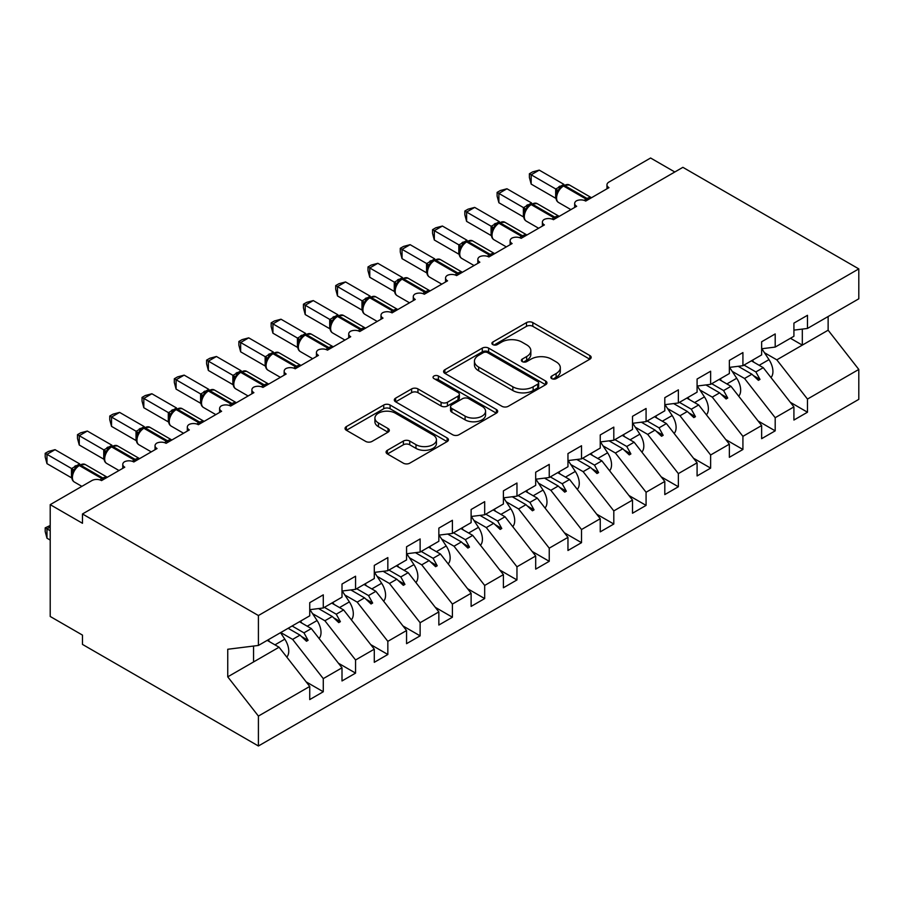 <?xml version="1.0" encoding="UTF-8"?>
<svg xmlns="http://www.w3.org/2000/svg" width="904" height="904" viewBox="0 0 904 904"><rect width="100%" height="100%" fill="white"/><g stroke="black" fill="none" stroke-linecap="round" stroke-linejoin="round"><path stroke-width="1.36" d="M551.756 378.629A3.141 1.808 0 0 0 556.186 378.629L589.849 359.193A4.486 2.588 0 0 0 591.171 357.362A4.486 2.588 0 0 0 589.849 355.532L532.818 322.604A4.486 2.588 0 0 0 526.49 322.604L492.816 342.04A3.141 1.808 0 0 0 491.9 343.317A3.141 1.808 0 0 0 492.816 344.605A3.141 1.808 0 0 0 497.256 344.605L501.607 342.085A14.34 8.283 0 0 1 521.89 342.085L526.648 344.831A14.34 8.283 0 0 1 530.84 350.684A14.34 8.283 0 0 1 526.648 356.538L522.286 359.057A3.141 1.808 0 0 0 521.371 360.334A3.141 1.808 0 0 0 522.286 361.611A3.141 1.808 0 0 0 526.727 361.611L531.077 359.103A14.34 8.283 0 0 1 551.361 359.103L556.107 361.837A14.34 8.283 0 0 1 560.31 367.691A14.34 8.283 0 0 1 556.107 373.544L551.756 376.064A3.141 1.808 0 0 0 550.83 377.341A3.141 1.808 0 0 0 551.756 378.629L551.756 376.064M387.387 450.282A4.486 2.588 0 0 0 386.076 452.113A4.486 2.588 0 0 0 387.387 453.944L403.387 463.187A4.486 2.588 0 0 0 409.727 463.187L447.118 441.604A4.486 2.588 0 0 0 448.429 439.773A4.486 2.588 0 0 0 447.118 437.943L390.087 405.015A4.486 2.588 0 0 0 383.748 405.015L346.356 426.598A4.486 2.588 0 0 0 345.046 428.428A4.486 2.588 0 0 0 346.356 430.259L365.691 441.412A4.486 2.588 0 0 0 372.019 441.412L388.019 432.18A4.486 2.588 0 0 0 389.33 430.349A4.486 2.588 0 0 0 388.019 428.519L378.437 422.982A11.989 6.916 0 0 1 374.923 418.089A11.989 6.916 0 0 1 382.324 411.704A11.989 6.916 0 0 1 395.387 413.196L432.937 434.88A11.989 6.916 0 0 1 436.451 439.773A11.989 6.916 0 0 1 429.05 446.158A11.989 6.916 0 0 1 415.987 444.666L409.727 441.05A4.486 2.588 0 0 0 403.387 441.05L387.387 450.282L387.387 453.944M793.915 330.129L807.475 328.446L858.8 298.806L858.8 268.895L682.882 167.33L82.479 513.969L82.479 523.28L50.206 504.647L91.846 480.6A6.848 3.955 180 0 1 101.53 480.6L124.763 467.187A6.848 3.955 0 0 1 122.763 464.396A6.848 3.955 0 0 1 124.458 461.786A6.848 3.955 180 0 1 133.803 461.967L157.047 448.553A6.848 3.955 0 0 1 155.036 445.751A6.848 3.955 0 0 1 156.731 443.152A6.848 3.955 180 0 1 166.087 443.333L189.32 429.92A6.848 3.955 0 0 1 187.32 427.117A6.848 3.955 0 0 1 189.015 424.518A6.848 3.955 180 0 1 198.36 424.699L221.604 411.275A6.848 3.955 0 0 1 219.604 408.484A6.848 3.955 0 0 1 221.288 405.885A6.848 3.955 180 0 1 230.644 406.065L253.888 392.641A6.848 3.955 0 0 1 251.877 389.85A6.848 3.955 0 0 1 253.572 387.24A6.848 3.955 180 0 1 262.917 387.421L286.161 374.007A6.848 3.955 0 0 1 284.161 371.205A6.848 3.955 0 0 1 285.856 368.606A6.848 3.955 180 0 1 295.201 368.787L318.445 355.374A6.848 3.955 0 0 1 316.434 352.571A6.848 3.955 0 0 1 318.129 349.972A6.848 3.955 180 0 1 327.485 350.153L350.718 336.729A6.848 3.955 0 0 1 348.718 333.938A6.848 3.955 0 0 1 350.413 331.339A6.848 3.955 180 0 1 359.758 331.519L383.002 318.095A6.848 3.955 0 0 1 380.991 315.304A6.848 3.955 0 0 1 382.686 312.694A6.848 3.955 180 0 1 392.042 312.874L415.286 299.461A6.848 3.955 0 0 1 413.275 296.67A6.848 3.955 0 0 1 414.97 294.06A6.848 3.955 180 0 1 424.315 294.241L447.559 280.828A6.848 3.955 0 0 1 445.559 278.025A6.848 3.955 0 0 1 447.254 275.426A6.848 3.955 180 0 1 456.599 275.607L479.843 262.183A6.848 3.955 0 0 1 477.832 259.392A6.848 3.955 0 0 1 479.527 256.792A6.848 3.955 180 0 1 488.883 256.973L512.116 243.549A6.848 3.955 0 0 1 510.116 240.758A6.848 3.955 0 0 1 511.811 238.159A6.848 3.955 180 0 1 521.156 238.328L544.4 224.915A6.848 3.955 0 0 1 542.389 222.124A6.848 3.955 0 0 1 544.084 219.514A6.848 3.955 180 0 1 553.44 219.695L576.673 206.281A6.848 3.955 0 0 1 574.673 203.479A6.848 3.955 0 0 1 576.368 200.88A6.848 3.955 180 0 1 585.713 201.061L608.957 187.648A6.848 3.955 0 0 1 606.957 184.845A6.848 3.955 0 0 1 608.957 182.054L650.597 158.008L674.802 171.986M858.8 268.895L258.408 615.534L82.479 513.969M501.923 406.291A4.486 2.588 0 0 0 508.263 406.291L545.654 384.708A4.486 2.588 0 0 0 546.965 382.878A4.486 2.588 0 0 0 545.654 381.047L488.623 348.119A4.486 2.588 0 0 0 482.284 348.119L444.892 369.713A4.486 2.588 0 0 0 443.581 371.533A4.486 2.588 0 0 0 444.892 373.363L501.923 406.291M435.219 379.307A3.141 1.808 0 0 1 438.406 379.748L438.406 376.019L496.386 409.501A4.486 2.588 0 0 1 497.697 411.32A4.486 2.588 0 0 1 496.386 413.151L458.995 434.734A4.486 2.588 0 0 1 452.655 434.734L395.624 401.817L395.624 398.155A4.486 2.588 0 0 0 394.313 399.986A4.486 2.588 0 0 0 395.624 401.817M395.624 398.155L411.625 388.912A4.486 2.588 0 0 1 417.964 388.912L441.095 402.269A4.486 2.588 0 0 0 447.435 402.269L458.046 396.144A4.486 2.588 0 0 0 459.356 394.313A4.486 2.588 0 0 0 458.046 392.483L433.965 378.584A3.141 1.808 0 0 1 433.05 377.296A3.141 1.808 0 0 1 434.982 375.623A3.141 1.808 0 0 1 438.406 376.019M258.408 615.534L258.408 645.445L309.733 615.816L309.733 602.674L323.282 594.843L323.282 607.985L309.733 609.68M306.14 681.865L323.282 691.752L323.282 678.621L342.006 667.807L311.338 628.574L299.484 621.726M280.76 632.54L292.625 639.388L323.282 678.621M323.282 607.985L342.006 597.171L342.006 584.04L355.566 576.21L355.566 589.351L342.006 591.035M338.424 663.22L355.566 673.118L355.566 659.976L374.29 649.174L343.622 609.94L331.757 603.092M312.547 613.624L324.898 620.754L355.566 659.976M355.566 589.351L374.29 578.537L374.29 565.407L387.839 557.576L387.839 570.718L374.29 572.401M370.708 644.586L387.839 654.485L387.839 641.343L406.563 630.54L375.906 591.306L364.041 584.459M344.819 594.979L357.182 602.12L387.839 641.343M387.839 570.718L406.563 559.904L406.563 546.762L420.123 538.942L420.123 552.073L406.563 553.768M402.981 625.952L420.123 635.851L420.123 622.709L438.847 611.895L408.179 572.673L396.314 565.825M377.104 576.345L389.454 583.476L420.123 622.709M420.123 552.073L438.847 541.27L438.847 528.128L452.407 520.297L452.407 533.439L438.847 535.134M435.265 607.318L452.407 617.217L452.407 604.075L471.12 593.261L440.463 554.039L428.598 547.18M409.376 557.712L421.739 564.842L452.407 604.075M452.407 533.439L471.12 522.636L471.12 509.494L484.68 501.663L484.68 514.805L471.12 516.489M467.537 588.673L484.68 598.572L484.68 585.442L503.404 574.628L472.736 535.394L460.87 528.546M441.66 539.078L454.011 546.208L484.68 585.442M484.68 514.805L503.404 503.991L503.404 490.861L516.964 483.03L516.964 496.172L503.404 497.855M499.822 570.04L516.964 579.939L516.964 566.797L535.688 555.994L505.02 516.76L493.155 509.912M473.945 520.433L486.296 527.574L516.964 566.797M516.964 496.172L535.688 485.358L535.688 472.216L549.236 464.396L549.236 477.527L535.688 479.222M532.094 551.406L549.236 561.305L549.236 548.163L567.961 537.36L537.292 498.127L525.439 491.279M506.217 501.799L518.58 508.929L549.236 548.163M549.236 477.527L567.961 466.724L567.961 453.582L581.521 445.751L581.521 458.893L567.961 460.588M564.378 532.772L581.521 542.671L581.521 529.529L600.245 518.715L569.577 479.493L557.712 472.645M538.501 483.165L550.852 490.296L581.521 529.529M581.521 458.893L600.245 448.09L600.245 434.948L613.805 427.117L613.805 440.259L600.245 441.943M596.663 514.139L613.805 524.026L613.805 510.896L632.517 500.081L601.861 460.848L589.996 454M570.774 464.532L583.136 471.662L613.805 510.896M613.805 440.259L632.517 429.445L632.517 416.315L646.077 408.484L646.077 421.626L632.517 423.309M628.935 495.494L646.077 505.392L646.077 492.251L664.802 481.448L634.133 442.214L622.268 435.366M603.058 445.887L615.409 453.028L646.077 492.251M646.077 421.626L664.802 410.811L664.802 397.67L678.362 389.85L678.362 402.981L664.802 404.676M661.219 476.86L678.362 486.759L678.362 473.617L697.086 462.814L666.417 423.58L654.552 416.733M635.331 427.253L647.693 434.383L678.362 473.617M678.362 402.981L697.086 392.178L697.086 379.036L710.634 371.216L710.634 384.347L697.086 386.042M693.492 458.226L710.634 468.125L710.634 454.983L729.358 444.169L698.69 404.947L686.837 398.099M667.615 408.619L679.977 415.75L710.634 454.983M710.634 384.347L729.358 373.544L729.358 360.402L742.918 352.571L742.918 365.713L729.358 367.397M725.776 439.593L742.918 449.48L742.918 436.349L761.643 425.535L730.974 386.302L719.109 379.454M699.899 389.986L712.25 397.116L742.918 436.349M742.918 365.713L761.643 354.899L761.643 341.768L775.191 333.938L775.191 347.079L761.643 348.763M758.06 420.948L775.191 430.846L775.191 417.704L793.915 406.902L793.915 420.044L807.475 412.213L807.475 399.071L858.8 369.442L858.8 399.353L258.408 745.992L82.479 644.416L82.479 635.105L50.206 616.471L50.206 504.647M732.172 371.341L744.534 378.482L775.191 417.704M807.475 328.446L807.475 315.304L793.915 323.123L793.915 336.265L775.191 347.079M790.333 402.314L807.475 412.213M764.456 352.707L776.807 359.848L807.475 399.071M258.408 645.445L227.74 649.264L227.74 676.847L279.065 647.219L267.2 640.371M279.065 647.219L309.733 686.441L309.733 699.583L323.282 691.752M355.566 673.118L342.006 680.949L342.006 667.807M387.839 654.485L374.29 662.316L374.29 649.174M420.123 635.851L406.563 643.671L406.563 630.54M452.407 617.217L438.847 625.037L438.847 611.895M484.68 598.572L471.12 606.403L471.12 593.261M516.964 579.939L503.404 587.769L503.404 574.628M549.236 561.305L535.688 569.124L535.688 555.994M581.521 542.671L567.961 550.491L567.961 537.36M613.805 524.026L600.245 531.857L600.245 518.715M646.077 505.392L632.517 513.223L632.517 500.081M678.362 486.759L664.802 494.59L664.802 481.448M710.634 468.125L697.086 475.945L697.086 462.814M742.918 449.48L729.358 457.311L729.358 444.169M775.191 430.846L761.643 438.677L761.643 425.535M227.74 676.847L258.408 716.081L309.733 686.441M258.408 716.081L258.408 745.992M292.625 639.388L300.004 635.128L306.479 641.241L308.094 640.314L303.959 632.845L311.338 628.574M292.094 625.986L303.959 632.845M288.139 628.28L300.004 635.128M324.898 620.754L332.276 616.494L338.763 622.607L340.379 621.669L336.243 614.2L343.622 609.94M324.378 607.352L336.243 614.2M318.558 608.573L332.276 616.494M357.182 602.12L364.561 597.86L371.047 603.974L372.651 603.036L368.527 595.566L375.906 591.306M356.662 588.719L368.527 595.566M350.842 589.939L364.561 597.86M389.454 583.476L396.833 579.215L403.32 585.329L404.935 584.402L400.8 576.933L408.179 572.673M388.935 570.085L400.8 576.933M383.126 571.305L396.833 579.215M421.739 564.842L429.117 560.582L435.604 566.695L437.22 565.768L433.084 558.299L440.463 554.039M421.219 551.44L433.084 558.299M415.399 552.66L429.117 560.582M454.011 546.208L461.39 541.948L467.876 548.061L469.492 547.135L465.357 539.654L472.736 535.394M453.492 532.806L465.357 539.654M447.683 534.027L461.39 541.948M486.296 527.574L493.674 523.314L500.161 529.428L501.776 528.49L497.641 521.02L505.02 516.76M485.776 514.173L497.641 521.02M479.956 515.393L493.674 523.314M518.58 508.929L525.958 504.669L532.445 510.794L534.049 509.856L529.913 502.387L537.292 498.127M518.06 495.539L529.913 502.387M512.24 496.759L525.958 504.669M550.852 490.296L558.231 486.036L564.717 492.149L566.333 491.222L562.198 483.753L569.577 479.493M550.333 476.905L562.198 483.753M544.524 478.114L558.231 486.036M583.136 471.662L590.515 467.402L597.002 473.515L598.617 472.589L594.482 465.108L601.861 460.848M582.617 458.26L594.482 465.108M576.797 459.481L590.515 467.402M615.409 453.028L622.788 448.768L629.274 454.881L630.89 453.944L626.754 446.474L634.133 442.214M614.889 439.626L626.754 446.474M609.081 440.847L622.788 448.768M647.693 434.383L655.072 430.123L661.558 436.248L663.174 435.31L659.039 427.841L666.417 423.58M647.174 420.993L659.039 427.841M641.354 422.213L655.072 430.123M679.977 415.75L687.356 411.489L693.831 417.603L695.447 416.676L691.311 409.207L698.69 404.947M679.446 402.359L691.311 409.207M673.638 403.579L687.356 411.489M712.25 397.116L719.629 392.856L726.115 398.969L727.731 398.042L723.595 390.562L730.974 386.302M711.731 383.714L723.595 390.562M705.911 384.934L719.629 392.856M744.534 378.482L751.913 374.222L758.399 380.335L760.004 379.397L755.868 371.928L763.259 367.668L793.915 406.902M744.015 365.08L755.868 371.928M763.259 367.668L751.394 360.82M738.195 366.301L751.913 374.222M776.807 359.848L828.132 330.209L858.8 369.442M790.446 338.277L802.311 345.125L802.311 329.079M828.132 316.513L828.132 330.209M253.561 661.943L253.561 646.044M753.292 375.533L760.004 379.397M721.019 394.167L727.731 398.042M688.735 412.8L695.447 416.676M656.462 431.434L663.174 435.31M624.178 450.068L630.89 453.944M591.905 468.713L598.617 472.589M559.621 487.346L566.333 491.222M527.337 505.98L534.049 509.856M495.064 524.614L501.776 528.49M462.78 543.259L469.492 547.135M430.507 561.892L437.22 565.768M398.223 580.526L404.935 584.402M365.939 599.16L372.651 603.036M333.666 617.805L340.379 621.669M301.382 636.439L308.094 640.314M553.011 379.07L556.107 377.273A14.34 8.283 0 0 0 560.31 371.42L560.31 367.691M530.84 350.684L530.84 354.413A14.34 8.283 0 0 1 526.648 360.267L523.54 362.052M589.792 359.227L532.818 326.333A4.486 2.588 0 0 0 526.49 326.333L494.07 345.046M545.598 384.742L488.623 351.848A4.486 2.588 0 0 0 482.284 351.848L444.96 373.397M537.733 384.155A3.141 1.808 0 0 0 538.648 382.878A3.141 1.808 0 0 0 537.733 381.601L487.674 352.696A3.141 1.808 0 0 0 483.233 352.696L478.645 355.351A14.34 8.283 0 0 0 474.442 361.204A14.34 8.283 0 0 0 478.645 367.058L512.862 386.81A14.34 8.283 0 0 0 533.134 386.81L537.733 384.155L537.733 387.884A3.141 1.808 0 0 0 538.648 386.607L538.648 382.878M474.442 361.204L474.442 364.933A14.34 8.283 0 0 0 478.645 370.787L478.645 367.058M537.733 387.884L533.134 390.539A14.34 8.283 0 0 1 512.862 390.539L478.645 370.787M395.692 401.851L411.625 392.641L411.625 388.912M459.356 394.313L459.356 398.042A4.486 2.588 0 0 1 458.046 399.873L447.435 405.998A4.486 2.588 0 0 1 441.095 405.998L417.964 392.641A4.486 2.588 0 0 0 411.625 392.641M438.406 379.748L496.33 413.184M465.097 416.122A11.989 6.916 0 0 0 478.159 417.625A11.989 6.916 0 0 0 485.561 411.23A11.989 6.916 0 0 0 482.047 406.337L468.814 398.698A4.486 2.588 0 0 0 462.486 398.698L451.864 404.834A4.486 2.588 0 0 0 450.554 406.664A4.486 2.588 0 0 0 451.864 408.484L465.097 416.122L465.097 419.851A11.989 6.916 0 0 0 478.159 421.354A11.989 6.916 0 0 0 485.561 414.959L485.561 411.23M450.554 406.664L450.554 410.382A4.486 2.588 0 0 0 451.864 412.213L451.864 408.484M465.097 419.851L451.864 412.213M436.451 439.773L436.451 443.502A11.989 6.916 0 0 1 429.05 449.887A11.989 6.916 0 0 1 415.987 448.395L409.727 444.779A4.486 2.588 0 0 0 403.387 444.779L387.454 453.977M374.923 418.089L374.923 421.818A11.989 6.916 0 0 0 378.437 426.711L378.437 422.982M387.963 432.214L378.437 426.711M447.051 441.638L390.087 408.744A4.486 2.588 0 0 0 383.748 408.744L346.413 430.293M531.168 184.1L529.394 177.478L529.394 173.76L531.168 174.788L539.236 170.121L563.881 184.348L555.802 189.015L531.168 174.788L531.168 184.1L555.666 198.247L555.666 188.925M562.073 186.224A2.283 1.322 60 0 1 562.378 185.896L559.497 188.314L556.887 192.529A5.017 3.639 18 0 0 555.644 188.992M558.491 190.744L555.802 189.015M529.394 173.76L532.614 171.896L539.236 170.121M770.965 377.544A15.221 8.791 -120 0 0 768.988 359.622L761.846 348.741M753.766 362.188L752.456 360.199M738.692 396.178A15.221 8.791 -120 0 0 736.715 378.256L729.573 367.374M721.482 380.833L720.183 378.844M706.408 414.812A15.221 8.791 -120 0 0 704.431 396.89L697.289 386.008M689.21 399.466L687.899 397.477M674.135 433.457A15.221 8.791 -120 0 0 672.158 415.535L665.005 404.653M656.925 418.1L655.626 416.111M641.851 452.09A15.221 8.791 -120 0 0 639.874 434.169L632.732 423.287M624.653 436.734L623.342 434.745M498.884 202.733L497.11 196.123L497.11 192.394L498.884 193.422L506.952 188.767L531.597 202.982L523.529 207.649L498.884 193.422L498.884 202.733L523.382 216.881L523.382 207.558M529.789 204.858A2.283 1.322 60 0 1 530.106 204.53L527.213 206.948L524.614 211.163C522.987 216.203 523.563 219.536 526.343 221.164L538.614 228.249M526.207 209.378L523.529 207.649M497.11 192.394L500.33 190.529L506.952 188.767M466.611 221.378L464.837 214.756L464.837 211.027L466.611 212.056L474.679 207.4L499.324 221.627L491.245 226.282L466.611 212.056L466.611 221.378L491.098 235.515L491.098 226.203M497.516 223.491A2.283 1.322 60 0 1 497.821 223.175L494.94 225.582L492.33 229.797C490.702 234.837 491.279 238.17 494.059 239.797L506.342 246.894M493.923 228.023L491.245 226.282M464.837 211.027L468.057 209.174L474.679 207.4M434.327 240.012L432.553 233.39L432.553 229.672L434.327 230.689L442.395 226.034L467.04 240.261L458.961 244.916L434.327 230.689L434.327 240.012L458.825 254.16L458.825 244.837M465.232 242.136A2.283 1.322 60 0 1 465.549 241.809L462.656 244.227L460.046 248.43M461.65 246.656L458.961 244.916M432.553 229.672L435.773 227.808L442.395 226.034M402.043 258.646L400.269 252.024L400.269 248.306L402.043 249.334L410.122 244.668L434.756 258.894L426.688 263.561L402.043 249.334L402.043 258.646L426.541 272.793L426.541 263.471M432.959 260.77A2.283 1.322 60 0 1 433.265 260.442L430.383 262.861L427.773 267.064A5.017 3.639 18 0 0 426.518 263.539M429.366 265.29L426.688 263.561M400.269 248.306L403.5 246.442L410.122 244.668M609.578 470.724A15.221 8.791 -120 0 0 607.601 452.802L600.448 441.92M592.369 455.379L591.058 453.39M369.77 277.279L367.996 270.669L367.996 266.94L369.77 267.968L377.838 263.301L402.483 277.528L394.404 282.195L369.77 267.968L369.77 277.279L394.268 291.427L394.268 282.104M400.675 279.404A2.283 1.322 60 0 1 400.992 279.076L398.099 281.494L395.489 285.709A5.017 3.639 18 0 0 394.246 282.172M397.093 283.924L394.404 282.195M367.996 266.94L371.216 265.075L377.838 263.301M577.294 489.358A15.221 8.791 -120 0 0 575.317 471.436L568.175 460.554M560.084 474.012L558.785 472.024M337.486 295.924L335.712 289.303L335.712 285.574L337.486 286.602L345.554 281.946L370.199 296.173L362.131 300.829L337.486 286.602L337.486 295.924L361.984 310.061L361.984 300.749M368.391 298.037A2.283 1.322 60 0 1 368.708 297.721L365.826 300.128L363.216 304.343C361.589 309.383 362.165 312.716 364.945 314.343L377.217 321.44M364.809 302.569L362.131 300.829M335.712 285.574L338.943 283.72L345.554 281.946M545.01 508.003A15.221 8.791 -120 0 0 543.033 490.081L535.891 479.199M527.812 492.646L526.501 490.657M305.213 314.558L303.439 307.936L303.439 304.219L305.213 305.236L313.281 300.58L337.926 314.807L329.847 319.462L305.213 305.236L305.213 314.558L329.7 328.694L329.7 319.383M336.118 316.682A2.283 1.322 60 0 1 336.424 316.355L333.542 318.773L330.932 322.977C329.305 328.016 329.881 331.35 332.661 332.977L344.944 340.073M332.536 321.202L329.847 319.462M303.439 304.219L306.659 302.354L313.281 300.58M512.737 526.636A15.221 8.791 -120 0 0 510.76 508.715L503.618 497.833M495.528 511.28L494.228 509.291M272.929 333.192L271.155 326.57L271.155 322.852L272.929 323.869L280.997 319.214L305.642 333.44L297.563 338.107L272.929 323.869L272.929 333.192L297.427 347.339L297.427 338.017M303.834 335.316A2.283 1.322 60 0 1 304.151 334.988L301.258 337.407L298.659 341.61C297.032 346.65 297.608 349.984 300.377 351.622L312.66 358.707M300.252 339.836L297.563 338.107M271.155 322.852L274.375 320.988L280.997 319.214M480.453 545.27A15.221 8.791 -120 0 0 478.476 527.348L471.334 516.466M463.255 529.925L461.944 527.936M240.645 351.825L238.871 345.215L238.871 341.486L240.645 342.514L248.724 337.847L273.37 352.074L265.29 356.741L240.645 342.514L240.645 351.825L265.143 365.973L265.143 356.651M271.562 353.95A2.283 1.322 60 0 1 271.867 353.622L268.985 356.04L266.375 360.255C264.748 365.295 265.324 368.629 268.104 370.256L280.387 377.341M267.968 358.47L265.29 356.741M238.871 341.486L242.102 339.621L248.724 337.847M448.181 563.904A15.221 8.791 -120 0 0 446.203 545.982L439.05 535.1M430.971 548.558L429.66 546.57M208.372 370.471L206.598 363.849L206.598 360.12L208.372 361.148L216.44 356.492L241.085 370.708L233.006 375.375L208.372 361.148L208.372 370.471L232.87 384.607L232.87 375.296M239.277 372.584A2.283 1.322 60 0 1 239.594 372.267L236.701 374.674L234.091 378.889C232.464 383.929 233.04 387.262 235.82 388.889L248.103 395.975M235.695 377.104L233.006 375.375M206.598 360.12L209.818 358.266L216.44 356.492M415.896 582.538A15.221 8.791 -120 0 0 413.919 564.616L406.777 553.745M398.687 567.192L397.387 565.203M176.088 389.104L174.314 382.482L174.314 378.765L176.088 379.782L184.156 375.126L208.801 389.353L200.733 394.008L176.088 379.782L176.088 389.104L200.586 403.24L200.586 393.929M207.005 391.217A2.283 1.322 60 0 1 207.31 390.901L204.428 393.319L201.818 397.523A5.017 3.639 18 0 0 200.564 393.986M203.411 395.749L200.733 394.008M174.314 378.765L177.546 376.9L184.156 375.126M383.612 601.183A15.221 8.791 -120 0 0 381.635 583.261L374.493 572.379M366.414 585.826L365.103 583.837M143.815 407.738L142.041 401.116L142.041 397.398L143.815 398.415L151.883 393.76L176.529 407.986L168.449 412.653L143.815 398.415L143.815 407.738L168.313 421.885L168.313 412.563M174.721 409.862A2.283 1.322 60 0 1 175.026 409.535L172.144 411.953L169.534 416.156C167.907 421.196 168.483 424.53 171.263 426.157L183.546 433.253M171.138 414.382L168.449 412.653M142.041 397.398L145.262 395.534L151.883 393.76M351.34 619.816A15.221 8.791 -120 0 0 349.362 601.894L342.221 591.013M334.13 604.46L332.83 602.482M111.531 426.372L109.757 419.761L109.757 416.032L111.531 417.06L119.599 412.393L144.244 426.62L136.176 431.287L111.531 417.06L111.531 426.372L136.029 440.519L136.029 431.197M142.436 428.496A2.283 1.322 60 0 1 142.753 428.168L139.86 430.586L137.261 434.801A5.017 3.639 18 0 0 136.007 431.264M138.854 433.016L136.176 431.287M109.757 416.032L112.989 414.168L119.599 412.393M319.055 638.45A15.221 8.791 -120 0 0 317.078 620.528L309.936 609.646M301.857 623.105L300.546 621.116M79.258 445.005L77.484 438.395L77.484 434.666L79.258 435.694L87.326 431.038L111.972 445.254L103.892 449.921L79.258 435.694L79.258 445.005L103.745 459.153L103.745 449.83M110.164 447.13A2.283 1.322 60 0 1 110.469 446.813L107.587 449.22L104.977 453.435C103.35 458.475 103.926 461.808 106.706 463.436L118.989 470.521M106.57 451.65L103.892 449.921M77.484 434.666L80.705 432.813L87.326 431.038M50.206 527.009L46.974 528.874L50.206 530.738M46.974 538.196L45.2 531.575L45.2 527.857L46.974 528.874L46.974 538.196L50.206 540.061M45.2 527.857L50.206 525.518M286.783 657.084A15.221 8.791 -120 0 0 284.805 639.162L280.534 632.664M269.573 641.738L268.273 639.749M46.974 463.65L45.2 457.028L45.2 453.299L46.974 454.328L55.042 449.672L79.688 463.899L71.608 468.554L46.974 454.328L46.974 463.65L71.472 477.787L71.472 468.475M77.88 465.763A2.283 1.322 60 0 1 78.196 465.447L75.303 467.854L72.693 472.069C71.077 477.109 71.653 480.442 74.422 482.069L81.868 486.363M74.297 470.295L71.608 468.554M45.2 453.299L48.42 451.446L55.042 449.672M556.107 377.273L556.107 373.544M522.286 361.611L522.286 359.057M526.648 360.267L526.648 356.538M492.816 344.605L492.816 342.04M526.49 326.333L526.49 322.604M532.818 326.333L532.818 322.604M589.849 359.193L589.849 355.532M444.892 373.363L444.892 369.713M482.284 351.848L482.284 348.119M488.623 351.848L488.623 348.119M545.654 384.708L545.654 381.047M512.862 390.539L512.862 386.81M533.134 390.539L533.134 386.81M417.964 392.641L417.964 388.912M441.095 405.998L441.095 402.269M447.435 405.998L447.435 402.269M458.046 399.873L458.046 396.144M496.386 413.151L496.386 409.501M403.387 444.779L403.387 441.05M409.727 444.779L409.727 441.05M415.987 448.395L415.987 444.666M388.019 432.18L388.019 428.519M346.356 430.259L346.356 426.598M383.748 408.744L383.748 405.015M390.087 408.744L390.087 405.015M447.118 441.604L447.118 437.943M588.188 199.637A2.283 1.322 -120 0 0 587.091 198.496A9.82 5.661 -60 0 1 591.442 197.761M563.35 185.343L569.396 184.97A9.82 5.661 120 0 0 564.491 185.456A2.283 1.322 -120 0 0 563.35 185.343L562.378 185.896A2.283 1.322 60 0 1 563.52 186.009A9.82 5.661 120 0 0 556.582 198.032A9.82 5.661 120 0 0 558.615 202.53L570.899 209.615M584.266 200.417A9.82 5.661 -60 0 1 586.12 199.061L587.091 198.496L564.491 185.456L563.52 186.009L586.12 199.061A2.283 1.322 60 0 1 587.216 200.191M561.316 186.608A5.017 2.904 60 0 1 559.847 186.122M560.649 187.162A5.017 2.904 60 0 1 558.875 186.687M759.157 365.306L768.988 359.622M726.872 383.94L736.715 378.256M694.588 402.574L704.431 396.89M662.316 421.207L672.158 415.535M630.031 439.852L639.874 434.169M555.903 218.271A2.283 1.322 -120 0 0 554.807 217.129A9.82 5.661 -60 0 1 559.158 216.395M531.077 203.976L537.123 203.603A9.82 5.661 120 0 0 532.219 204.089A2.283 1.322 -120 0 0 531.077 203.976L530.106 204.53A2.283 1.322 60 0 1 531.247 204.643A9.82 5.661 120 0 0 524.309 216.666A9.82 5.661 120 0 0 526.343 221.164M551.982 219.062A9.82 5.661 -60 0 1 553.836 217.694L554.807 217.129L532.219 204.089L531.247 204.643L553.836 217.694A2.283 1.322 60 0 1 554.943 218.824M529.043 205.242A5.017 2.904 60 0 1 527.574 204.767M528.365 205.796A5.017 2.904 60 0 1 526.603 205.321M524.602 211.197A5.017 3.639 18 0 0 523.359 207.626M523.631 236.904A2.283 1.322 -120 0 0 522.535 235.774A9.82 5.661 -60 0 1 526.885 235.029M498.793 222.61L504.839 222.237A9.82 5.661 120 0 0 499.935 222.723A2.283 1.322 -120 0 0 498.793 222.61L497.821 223.175A2.283 1.322 60 0 1 498.963 223.288A9.82 5.661 120 0 0 492.025 235.3A9.82 5.661 120 0 0 494.059 239.797M519.71 237.695A9.82 5.661 -60 0 1 521.563 236.328L522.535 235.774L499.935 222.723L498.963 223.288L521.563 236.328A2.283 1.322 60 0 1 522.659 237.469M496.759 223.876A5.017 2.904 60 0 1 495.29 223.401M496.081 224.429A5.017 2.904 60 0 1 494.318 223.955M492.318 229.831A5.017 3.639 18 0 0 491.087 226.26M491.347 255.538A2.283 1.322 -120 0 0 490.25 254.408A9.82 5.661 -60 0 1 494.601 253.662M466.509 241.244L472.566 240.871A9.82 5.661 120 0 0 467.65 241.357A2.283 1.322 -120 0 0 466.509 241.244L465.549 241.809A2.283 1.322 60 0 1 466.69 241.922A9.82 5.661 120 0 0 459.752 253.945A9.82 5.661 120 0 0 461.774 258.431L474.058 265.527M487.425 256.329A9.82 5.661 -60 0 1 489.279 254.962L490.25 254.408L467.65 241.357L466.69 241.922L489.279 254.962A2.283 1.322 60 0 1 490.386 256.103M464.486 242.521A5.017 2.904 60 0 1 463.006 242.035M463.808 243.074A5.017 2.904 60 0 1 462.046 242.6M460.034 248.464A5.017 3.639 18 0 0 458.803 244.894M459.074 274.183A2.283 1.322 -120 0 0 457.966 273.042A9.82 5.661 -60 0 1 462.317 272.307M434.236 259.889L440.282 259.516A9.82 5.661 120 0 0 435.378 260.002A2.283 1.322 -120 0 0 434.236 259.889L433.265 260.442A2.283 1.322 60 0 1 434.406 260.555A9.82 5.661 120 0 0 427.468 272.579A9.82 5.661 120 0 0 429.502 277.076L441.785 284.161M455.141 274.963A9.82 5.661 -60 0 1 457.006 273.607L457.966 273.042L435.378 260.002L434.406 260.555L457.006 273.607A2.283 1.322 60 0 1 458.102 274.737M432.202 261.154A5.017 2.904 60 0 1 430.733 260.668M431.524 261.708A5.017 2.904 60 0 1 429.762 261.233M597.759 458.486L607.601 452.802M426.79 292.817A2.283 1.322 -120 0 0 425.694 291.676A9.82 5.661 -60 0 1 430.044 290.941M401.952 278.522L407.998 278.149A9.82 5.661 120 0 0 403.094 278.635A2.283 1.322 -120 0 0 401.952 278.522L400.992 279.076A2.283 1.322 60 0 1 402.133 279.189A9.82 5.661 120 0 0 395.184 291.212A9.82 5.661 120 0 0 397.218 295.71L409.501 302.795M422.869 293.608A9.82 5.661 -60 0 1 424.722 292.241L425.694 291.676L403.094 278.635L402.133 279.189L424.722 292.241A2.283 1.322 60 0 1 425.818 293.371M399.918 279.788A5.017 2.904 60 0 1 398.449 279.313M399.252 280.342A5.017 2.904 60 0 1 397.489 279.867M565.475 477.12L575.317 471.436M394.517 311.451A2.283 1.322 -120 0 0 393.409 310.321A9.82 5.661 -60 0 1 397.76 309.575M369.679 297.156L375.725 296.783A9.82 5.661 120 0 0 370.821 297.269A2.283 1.322 -120 0 0 369.679 297.156L368.708 297.721A2.283 1.322 60 0 1 369.849 297.834A9.82 5.661 120 0 0 362.911 309.846A9.82 5.661 120 0 0 364.945 314.343M390.584 312.242A9.82 5.661 -60 0 1 392.449 310.874L393.409 310.321L370.821 297.269L369.849 297.834L392.449 310.874A2.283 1.322 60 0 1 393.545 312.016M367.645 298.422A5.017 2.904 60 0 1 366.176 297.947M366.967 298.975A5.017 2.904 60 0 1 365.205 298.501M363.205 304.377A5.017 3.639 18 0 0 361.962 300.806M533.202 495.754L543.033 490.081M362.233 330.084A2.283 1.322 -120 0 0 361.137 328.954A9.82 5.661 -60 0 1 365.487 328.208M337.395 315.79L343.441 315.417A9.82 5.661 120 0 0 338.537 315.903A2.283 1.322 -120 0 0 337.395 315.79L336.424 316.355A2.283 1.322 60 0 1 337.565 316.468A9.82 5.661 120 0 0 330.627 328.491A9.82 5.661 120 0 0 332.661 332.977M358.312 330.875A9.82 5.661 -60 0 1 360.165 329.508L361.137 328.954L338.537 315.903L337.565 316.468L360.165 329.508A2.283 1.322 60 0 1 361.261 330.649M335.361 317.067A5.017 2.904 60 0 1 333.892 316.581M334.683 317.62A5.017 2.904 60 0 1 332.921 317.134M330.921 323.01A5.017 3.639 18 0 0 329.689 319.44M500.918 514.399L510.76 508.715M329.949 348.729A2.283 1.322 -120 0 0 328.853 347.588A9.82 5.661 -60 0 1 333.203 346.842M305.111 334.435L311.168 334.062A9.82 5.661 120 0 0 306.253 334.548A2.283 1.322 -120 0 0 305.111 334.435L304.151 334.988A2.283 1.322 60 0 1 305.292 335.101A9.82 5.661 120 0 0 298.354 347.125A9.82 5.661 120 0 0 300.377 351.622M326.028 349.509A9.82 5.661 -60 0 1 327.881 348.153L328.853 347.588L306.253 334.548L305.292 335.101L327.881 348.153A2.283 1.322 60 0 1 328.988 349.283M303.089 335.7A5.017 2.904 60 0 1 301.608 335.214M302.411 336.254A5.017 2.904 60 0 1 300.648 335.779M298.636 341.644A5.017 3.639 18 0 0 297.405 338.085M468.634 533.032L478.476 527.348M297.676 367.363A2.283 1.322 -120 0 0 296.568 366.222A9.82 5.661 -60 0 1 300.93 365.487M272.838 353.068L278.884 352.696A9.82 5.661 120 0 0 273.98 353.181A2.283 1.322 -120 0 0 272.838 353.068L271.867 353.622A2.283 1.322 60 0 1 273.008 353.735A9.82 5.661 120 0 0 266.07 365.758A9.82 5.661 120 0 0 268.104 370.256M293.755 368.143A9.82 5.661 -60 0 1 295.608 366.787L296.568 366.222L273.98 353.181L273.008 353.735L295.608 366.787A2.283 1.322 60 0 1 296.704 367.917M270.804 354.334A5.017 2.904 60 0 1 269.335 353.848M270.126 354.888A5.017 2.904 60 0 1 268.364 354.413M266.364 360.278A5.017 3.639 18 0 0 265.121 356.718M436.361 551.666L446.203 545.982M265.392 385.997A2.283 1.322 -120 0 0 264.296 384.867A9.82 5.661 -60 0 1 268.646 384.121M240.554 371.702L246.611 371.329A9.82 5.661 120 0 0 241.696 371.815A2.283 1.322 -120 0 0 240.554 371.702L239.594 372.267A2.283 1.322 60 0 1 240.735 372.38A9.82 5.661 120 0 0 233.786 384.392A9.82 5.661 120 0 0 235.82 388.889M261.471 386.788A9.82 5.661 -60 0 1 263.324 385.42L264.296 384.867L241.696 371.815L240.735 372.38L263.324 385.42A2.283 1.322 60 0 1 264.431 386.562M238.532 372.968A5.017 2.904 60 0 1 237.051 372.493M237.854 373.522A5.017 2.904 60 0 1 236.091 373.047M234.079 378.923A5.017 3.639 18 0 0 232.848 375.352M404.077 570.3L413.919 564.616M233.119 404.63A2.283 1.322 -120 0 0 232.012 403.5A9.82 5.661 -60 0 1 236.362 402.755M208.282 390.336L214.327 389.963A9.82 5.661 120 0 0 209.423 390.449A2.283 1.322 -120 0 0 208.282 390.336L207.31 390.901A2.283 1.322 60 0 1 208.451 391.014A9.82 5.661 120 0 0 201.513 403.037A9.82 5.661 120 0 0 203.547 407.523L215.83 414.62M229.187 405.421A9.82 5.661 -60 0 1 231.051 404.054L232.012 403.5L209.423 390.449L208.451 391.014L231.051 404.054A2.283 1.322 60 0 1 232.147 405.195M206.248 391.601A5.017 2.904 60 0 1 204.779 391.127M205.57 392.166A5.017 2.904 60 0 1 203.807 391.681M371.804 588.933L381.635 583.261M200.835 423.264A2.283 1.322 -120 0 0 199.739 422.134A9.82 5.661 -60 0 1 204.089 421.388M175.997 408.981L182.043 408.608A9.82 5.661 120 0 0 177.139 409.094A2.283 1.322 -120 0 0 175.997 408.981L175.026 409.535A2.283 1.322 60 0 1 176.167 409.648A9.82 5.661 120 0 0 169.229 421.671A9.82 5.661 120 0 0 171.263 426.157M196.914 424.055A9.82 5.661 -60 0 1 198.767 422.699L199.739 422.134L177.139 409.094L176.167 409.648L198.767 422.699A2.283 1.322 60 0 1 199.863 423.829M173.963 410.246A5.017 2.904 60 0 1 172.494 409.761M173.297 410.8A5.017 2.904 60 0 1 171.523 410.326M169.523 416.19A5.017 3.639 18 0 0 168.291 412.631M339.52 607.578L349.362 601.894M168.562 441.909A2.283 1.322 -120 0 0 167.455 440.768A9.82 5.661 -60 0 1 171.805 440.033M143.725 427.615L149.77 427.242A9.82 5.661 120 0 0 144.866 427.728A2.283 1.322 -120 0 0 143.725 427.615L142.753 428.168A2.283 1.322 60 0 1 143.894 428.281A9.82 5.661 120 0 0 136.956 440.304A9.82 5.661 120 0 0 138.99 444.802L151.262 451.887M164.63 442.689A9.82 5.661 -60 0 1 166.483 441.333L167.455 440.768L144.866 427.728L143.894 428.281L166.483 441.333A2.283 1.322 60 0 1 167.59 442.463M141.691 428.88A5.017 2.904 60 0 1 140.222 428.394M141.013 429.434A5.017 2.904 60 0 1 139.25 428.959M307.236 626.212L317.078 620.528M136.278 460.543A2.283 1.322 -120 0 0 135.182 459.413A9.82 5.661 -60 0 1 139.532 458.667M111.441 446.248L117.486 445.875A9.82 5.661 120 0 0 112.582 446.361A2.283 1.322 -120 0 0 111.441 446.248L110.469 446.813A2.283 1.322 60 0 1 111.61 446.926A9.82 5.661 120 0 0 104.672 458.938A9.82 5.661 120 0 0 106.706 463.436M132.357 461.334A9.82 5.661 -60 0 1 134.21 459.966L135.182 459.413L112.582 446.361L111.61 446.926L134.21 459.966A2.283 1.322 60 0 1 135.306 461.096M109.407 447.514A5.017 2.904 60 0 1 107.938 447.039M108.729 448.068A5.017 2.904 60 0 1 106.966 447.593M104.966 453.469A5.017 3.639 18 0 0 103.734 449.898M274.963 644.846L284.805 639.162M103.994 479.176A2.283 1.322 -120 0 0 102.898 478.046A9.82 5.661 -60 0 1 107.248 477.301M79.156 464.882L85.213 464.509A9.82 5.661 120 0 0 80.298 464.995A2.283 1.322 -120 0 0 79.156 464.882L78.196 465.447A2.283 1.322 60 0 1 79.337 465.56A9.82 5.661 120 0 0 72.399 477.583A9.82 5.661 120 0 0 74.422 482.069M100.073 479.967A9.82 5.661 -60 0 1 101.926 478.6L102.898 478.046L80.298 464.995L79.337 465.56L101.926 478.6A2.283 1.322 60 0 1 103.033 479.741M77.134 466.148A5.017 2.904 60 0 1 75.653 465.673M76.456 466.713A5.017 2.904 60 0 1 74.693 466.227M72.682 472.103A5.017 3.639 18 0 0 71.45 468.532M606.957 188.8L606.957 184.845M574.673 207.434L574.673 203.479M542.389 226.068L542.389 222.124M510.116 244.713L510.116 240.758M477.832 263.346L477.832 259.392M445.559 281.98L445.559 278.025M413.275 300.614L413.275 296.67M380.991 319.259L380.991 315.304M348.718 337.893L348.718 333.938M316.434 356.526L316.434 352.571M284.161 375.16L284.161 371.205M251.877 393.805L251.877 389.85M219.604 412.439L219.604 408.484M187.32 431.072L187.32 427.117M155.036 449.706L155.036 445.751M122.763 468.351L122.763 464.396M569.396 184.97L591.499 197.727M556.887 192.529C555.259 197.558 555.836 200.903 558.615 202.53M537.123 203.603L559.214 216.361M504.839 222.237L526.942 234.995M472.566 240.871L494.657 253.628M460.057 248.43C458.43 253.47 459.006 256.804 461.774 258.431M440.282 259.516L462.373 272.273M427.773 267.064C426.146 272.104 426.722 275.438 429.502 277.076M407.998 278.149L430.101 290.907M395.489 285.709C393.861 290.749 394.438 294.082 397.218 295.71M375.725 296.783L397.816 309.541M343.441 315.417L365.544 328.175M311.168 334.062L333.26 346.82M278.884 352.696L300.987 365.453M246.611 371.329L268.703 384.087M214.327 389.963L236.419 402.721M201.818 397.523C200.191 402.562 200.767 405.896 203.547 407.523M182.043 408.608L204.146 421.366M149.77 427.242L171.862 439.999M137.261 434.801C135.634 439.841 136.21 443.175 138.99 444.802M117.486 445.875L139.589 458.633M85.213 464.509L107.305 477.267"/></g></svg>
